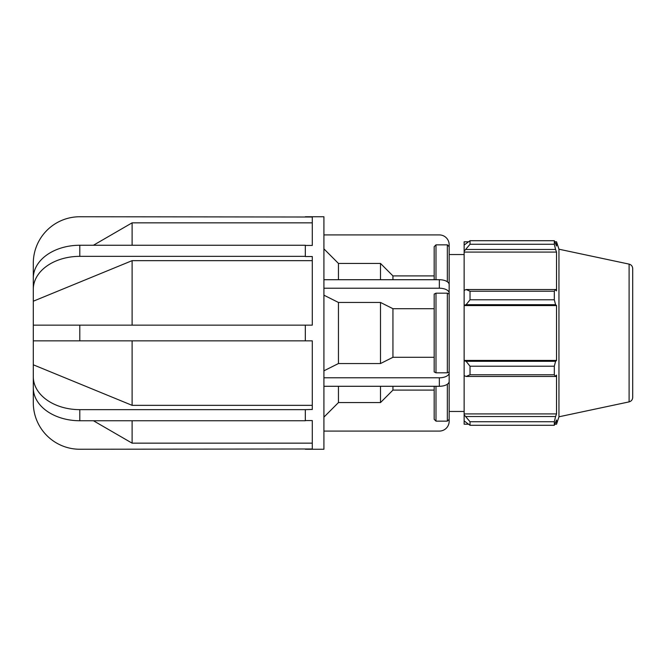<?xml version="1.0" encoding="UTF-8"?>
<svg xmlns="http://www.w3.org/2000/svg" width="666" height="666" viewBox="0 0 666 666"><rect width="100%" height="100%" fill="white"/><g stroke="black" fill="none" stroke-linecap="round" stroke-linejoin="round"><path stroke-width="1" d="M435.989 386.288L435.989 421.137L434.174 419.322L435.989 421.137L447.344 421.137L449.159 419.322L449.159 421.278A9.807 9.807 0 0 1 439.352 431.085L323.917 431.085M323.917 417.132L338.453 402.572L380.502 402.572L392.94 390.101L434.174 390.101M439.352 386.288A9.807 4.903 0 0 0 449.159 381.385L449.159 372.893A9.807 4.903 180 0 1 439.352 377.797L439.352 386.288L323.917 386.288M323.917 377.797L439.352 377.797M449.159 372.893L449.159 294.089L447.344 293.182L435.989 293.182L434.174 294.089L434.174 371.911L435.989 372.818L447.344 372.818L449.159 371.911M323.917 370.82L338.453 363.544L380.502 363.544L392.94 357.301L434.174 357.301M439.352 288.203A9.807 4.903 0 0 1 449.159 293.107L449.159 284.615A9.807 4.903 180 0 0 439.352 279.712L439.352 288.203L323.917 288.203M323.917 279.712L439.352 279.712M464.144 254.537L449.159 254.537L449.159 419.322L447.344 421.137L447.344 384.224M434.174 308.699L392.94 308.699L380.502 302.456L338.453 302.456L323.917 295.18M449.159 294.089L449.159 293.107M449.159 285.589L449.159 244.722A9.807 9.807 0 0 0 439.352 234.915L323.917 234.915M449.159 419.322L449.159 380.411M449.159 246.678L447.344 244.863L435.989 244.863L434.174 246.678L434.174 279.712M434.174 386.288L434.174 419.322M434.174 246.678L435.989 244.863L435.989 279.712M434.174 275.899L392.94 275.899L380.502 263.428L338.453 263.428L338.453 279.712M338.453 263.428L323.917 248.868M338.453 302.456L338.453 363.544M338.453 386.288L338.453 402.572M380.502 263.428L380.502 279.712M380.502 302.456L380.502 363.544M380.502 386.288L380.502 402.572M392.94 275.899L392.94 279.712M392.94 308.699L392.94 357.301M392.94 386.288L392.94 390.101M305.319 409.648L312.296 409.465L312.296 340.85L33.3 340.85L33.3 376.773A46.495 32.884 0 0 0 79.795 409.648L305.319 409.648L305.319 420.745L79.795 420.745A46.495 32.884 180 0 1 33.3 387.87L33.3 402.747A46.495 46.495 0 0 0 79.795 449.25L312.296 448.984L312.296 420.562L305.319 420.562M305.319 340.85L305.319 325.15L312.296 325.15L312.296 256.535L305.319 256.535L305.319 245.255L79.795 245.255A46.495 32.884 0 0 0 33.3 278.13L33.3 325.15L305.319 325.15M305.319 245.438L312.296 245.438L312.296 217.016L79.795 216.75A46.495 46.495 0 0 0 33.3 263.253L33.3 278.13M33.3 364.793L132.109 405.344L312.296 405.344M93.423 420.745L132.109 443.156L312.296 443.156M33.3 387.87L33.3 376.773M33.3 340.85L33.3 325.15L33.3 340.85M305.319 256.352L79.795 256.352A46.495 32.884 180 0 0 33.3 289.227M312.296 260.656L132.109 260.656L33.3 301.207M312.296 222.844L132.109 222.844L93.423 245.255M132.109 222.844L132.109 245.255M132.109 260.656L132.109 325.15M132.109 340.85L132.109 405.344M132.109 420.745L132.109 443.156M305.319 216.75L323.917 216.75L323.917 449.25L305.319 449.25M466.1 376.481L470.03 374.775L470.03 366.208L466.1 361.313L464.144 360.722L464.144 375.574L466.1 376.481L555.586 376.481L554.312 374.775L470.03 374.775M464.144 360.722L464.144 305.278L466.1 304.687L470.03 299.792L470.03 291.225L466.1 289.519L464.144 290.426L464.144 305.278M464.144 290.426L464.144 251.215L470.03 244.255L470.03 240.709L464.144 245.071L464.144 251.215M464.144 245.071L464.144 241.783L468.315 241.783M468.315 424.217L464.144 424.217L464.144 420.929L470.03 425.291L470.03 421.745L464.144 414.785L464.144 420.929M464.144 414.785L464.144 375.574M464.144 360.431L556.543 360.431L555.586 361.313L466.1 361.313M470.03 366.208L554.312 366.208L555.586 361.313M464.144 413.911L556.543 413.911L555.586 416.525L466.1 416.525M470.03 421.745L554.312 421.745L555.586 416.525M629.104 264.119C631.343 264.76 632.542 266.242 632.7 268.565L632.7 397.435C632.542 399.758 631.343 401.24 629.104 401.881L629.104 264.119L558.957 249.209L556.543 241.783L556.543 246.004L554.312 240.709L470.03 240.709L554.312 240.709L554.312 244.255L470.03 244.255M466.1 249.475L555.586 249.475L556.543 252.089L556.543 290.884L555.586 289.519L466.1 289.519M470.03 291.225L554.312 291.225L555.586 289.519M558.957 249.209L558.957 416.791L556.543 424.217L556.543 419.996L554.312 425.291L470.03 425.291M555.586 249.475L554.312 244.255M554.312 291.225L554.312 299.792L470.03 299.792M466.1 304.687L555.586 304.687L554.312 299.792M555.586 304.687L556.543 305.569L556.543 360.431M554.312 366.208L554.312 374.775M555.586 376.481L556.543 375.116L556.543 413.911M554.312 421.745L554.312 425.291M464.144 305.569L556.543 305.569M464.144 252.089L556.543 252.089M447.344 244.863L447.344 281.776M447.344 293.182L447.344 372.818M435.989 372.818L435.989 293.182M79.795 420.745L79.795 409.648M79.795 340.85L79.795 325.15M79.795 256.352L79.795 245.255M629.104 401.881L558.957 416.791M554.87 424.217L556.543 424.217M554.87 241.783L556.543 241.783M449.159 411.463L464.144 411.463"/></g></svg>
